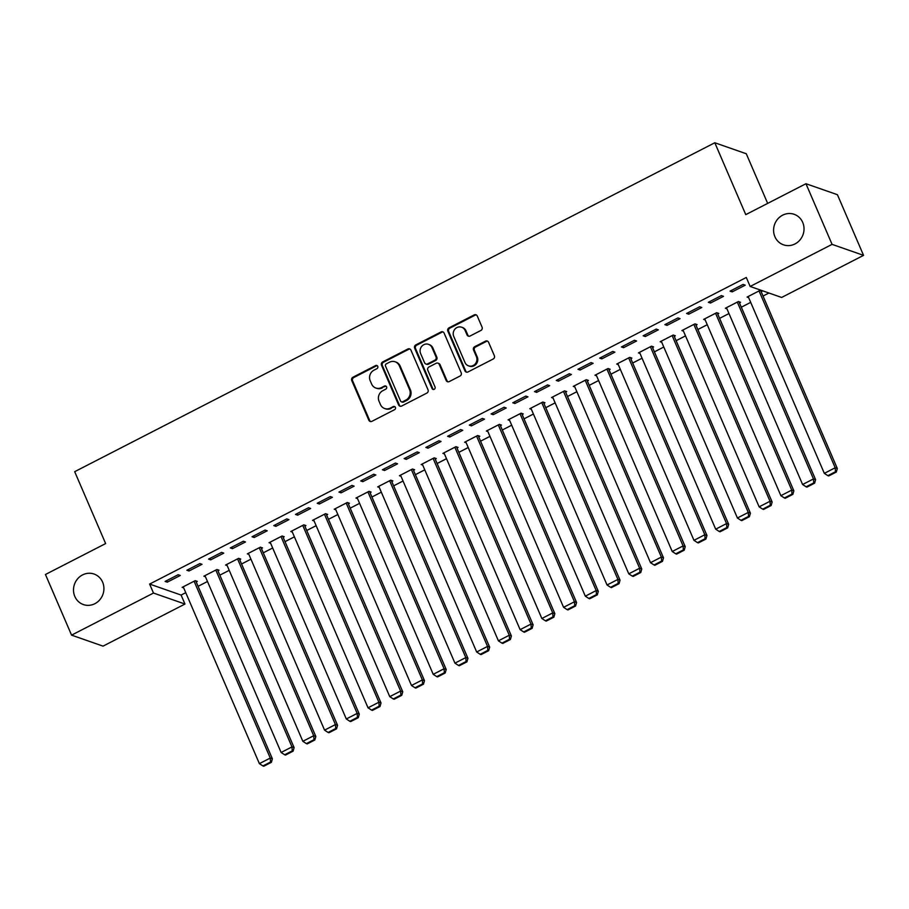 <?xml version="1.0" encoding="UTF-8"?>
<svg xmlns="http://www.w3.org/2000/svg" width="909" height="909" viewBox="0 0 909 909"><rect width="100%" height="100%" fill="white"/><g stroke="black" fill="none" stroke-linecap="round" stroke-linejoin="round"><path stroke-width="1.36" d="M377.746 366.35A1.738 1.625 -70.7 0 0 375.599 365.577L352.931 377.224A2.477 2.318 -70.7 0 0 351.749 380.519L368.838 420.208A2.477 2.318 -70.7 0 0 371.929 421.322L394.586 409.675A1.738 1.625 -70.7 0 0 394.495 406.493A1.738 1.625 -70.7 0 0 393.256 406.584L390.325 408.096A7.931 7.408 -70.7 0 1 380.462 404.55L379.03 401.244A7.931 7.408 -70.7 0 1 382.825 390.677L385.757 389.166A1.738 1.625 -70.7 0 0 385.666 385.984A1.738 1.625 -70.7 0 0 384.427 386.086L381.496 387.586A7.931 7.408 -70.7 0 1 371.633 384.041L370.202 380.735A7.931 7.408 -70.7 0 1 373.985 370.168L376.928 368.668A1.738 1.625 -70.7 0 0 377.746 366.35M377.235 365.691A1.738 1.625 -70.7 0 0 376.44 365.873L353.783 377.519A2.477 2.318 -70.7 0 0 352.601 380.814L369.69 420.503A2.477 2.318 -70.7 0 0 370.599 421.56M394.892 406.709A1.738 1.625 -70.7 0 0 394.108 406.891L390.325 408.096M386.064 386.2A1.738 1.625 -70.7 0 0 385.28 386.382L381.496 387.586M774.9 236.704A16.169 15.101 -70.7 0 0 783.478 244.828A16.169 15.101 -70.7 0 0 799.897 240.056A16.169 15.101 -70.7 0 0 802.715 222.41A16.169 15.101 -70.7 0 0 794.136 214.297A16.169 15.101 -70.7 0 0 777.718 219.069A16.169 15.101 -70.7 0 0 774.9 236.704M74.811 596.44A16.169 15.101 -70.7 0 0 83.378 604.565A16.169 15.101 -70.7 0 0 99.797 599.792A16.169 15.101 -70.7 0 0 102.615 582.158A16.169 15.101 -70.7 0 0 94.047 574.034A16.169 15.101 -70.7 0 0 77.629 578.806A16.169 15.101 -70.7 0 0 74.811 596.44M480.872 330.467A2.477 2.318 -70.7 0 0 482.065 327.16L477.27 316.025A2.477 2.318 -70.7 0 0 474.18 314.912L449.012 327.854A2.477 2.318 -70.7 0 0 447.83 331.149L464.931 370.838A2.477 2.318 -70.7 0 0 468.01 371.951L493.178 359.021A2.477 2.318 -70.7 0 0 494.36 355.714L488.565 342.261A2.477 2.318 -70.7 0 0 485.486 341.159L474.714 346.693A2.477 2.318 -70.7 0 0 473.532 349.988L476.407 356.658A6.636 6.193 -70.7 0 1 468.51 365.85A6.636 6.193 -70.7 0 1 464.988 362.521L453.739 336.398A6.636 6.193 -70.7 0 1 461.636 327.206A6.636 6.193 -70.7 0 1 465.147 330.535L467.021 334.887A2.477 2.318 -70.7 0 0 470.112 336L480.872 330.467M750.152 286.46L832.076 244.362L863.55 255.361L781.638 297.459L750.152 286.46L746.289 277.472L149.621 584.067L153.485 593.054L184.97 604.042L103.047 646.14L71.572 635.141L153.485 593.054M71.572 635.141L45.45 574.488L105.637 543.571L74.686 471.68L714.804 142.758L745.766 214.638L805.953 183.72L832.076 244.362M410.936 350.113A2.477 2.318 -70.7 0 0 407.857 348.999L382.689 361.93A2.477 2.318 -70.7 0 0 381.507 365.236L398.596 404.925A2.477 2.318 -70.7 0 0 401.676 406.028L426.844 393.097A2.477 2.318 -70.7 0 0 428.025 389.802L410.936 350.113M415.845 344.886L441.013 331.955A2.477 2.318 -70.7 0 1 444.103 333.069L461.193 372.758A2.477 2.318 -70.7 0 1 460.011 376.053L449.239 381.587A2.477 2.318 -70.7 0 1 446.16 380.485L439.229 364.384A2.477 2.318 -70.7 0 0 436.138 363.282L429.003 366.952A2.477 2.318 -70.7 0 0 427.809 370.247L435.036 387.007A1.738 1.625 -70.7 0 1 432.968 389.416A1.738 1.625 -70.7 0 1 432.048 388.541L414.663 348.192A2.477 2.318 -70.7 0 1 415.845 344.886L416.697 345.193L441.865 332.251L441.013 331.955M767.662 203.389L746.278 153.757L714.804 142.758M708.35 302.288L710.474 303.038L723.507 296.334L721.382 295.595L708.35 302.288M739.437 302.833L740.528 302.277L738.392 301.538L725.359 308.242L726.916 308.787M664.888 324.627L667.013 325.365L680.057 318.673L677.921 317.923L664.888 324.627M695.976 325.172L697.067 324.615L694.942 323.865L681.898 330.569L683.466 331.115M621.426 346.954L623.563 347.692L636.595 341L634.471 340.25L621.426 346.954M652.526 347.499L653.605 346.943L651.48 346.193L638.448 352.897L640.004 353.442M577.976 369.281L580.101 370.031L593.134 363.327L591.009 362.589L577.976 369.281M609.064 369.827L610.155 369.27L608.03 368.531L594.986 375.224L596.554 375.769M534.515 391.609L536.64 392.358L549.684 385.655L547.548 384.916L534.515 391.609M565.603 392.154L566.693 391.597L564.569 390.859L551.536 397.551L553.092 398.108M491.053 413.947L493.189 414.686L506.222 407.993L504.097 407.243L491.053 413.947M522.152 414.493L523.232 413.936L521.107 413.186L508.074 419.89L509.631 420.435M447.603 436.275L449.728 437.013L462.761 430.321L460.636 429.571L447.603 436.275M478.691 436.82L479.782 436.263L477.657 435.513L464.613 442.217L466.181 442.763M404.141 458.602L406.266 459.352L419.31 452.648L417.186 451.909L404.141 458.602M435.241 459.147L436.32 458.591L434.195 457.852L421.162 464.544L422.719 465.09M360.691 480.929L362.816 481.679L375.849 474.975L373.724 474.237L360.691 480.929M391.779 481.475L392.87 480.918L390.734 480.179L377.701 486.872L379.269 487.417M317.23 503.268L319.354 504.006L332.399 497.303L330.262 496.564L317.23 503.268M348.317 503.813L349.408 503.256L347.283 502.507L334.239 509.21L335.807 509.756M273.768 525.595L275.904 526.334L288.937 519.641L286.812 518.891L273.768 525.595M304.867 526.141L305.947 525.584L303.822 524.834L290.789 531.538L292.346 532.083M230.318 547.922L232.443 548.672L245.475 541.969L243.351 541.23L230.318 547.922M261.406 548.468L262.496 547.911L260.372 547.173L247.328 553.865L248.896 554.41M186.856 570.25L188.981 571L202.025 564.296L199.9 563.557L186.856 570.25M217.955 570.795L219.035 570.238L216.91 569.5L203.877 576.192L205.434 576.738M149.621 584.067L181.096 595.065L185.754 592.668M198.094 586.328L207.479 581.499M219.83 575.158L229.216 570.341M241.555 563.989L250.941 559.171M263.28 552.831L272.666 548.002M285.017 541.662L294.402 536.844M306.742 530.504L316.127 525.675M328.467 519.334L337.853 514.517M350.204 508.165L359.589 503.347M371.929 497.007L381.314 492.178M393.654 485.838L403.039 481.02M415.39 474.668L424.764 469.851M437.115 463.51L446.501 458.681M458.84 452.341L468.226 447.523M480.566 441.183L489.951 436.354M502.302 430.014L511.687 425.196M524.027 418.844L533.413 414.027M545.752 407.687L555.138 402.857M567.489 396.517L576.874 391.699M589.214 385.348L598.599 380.53M610.939 374.19L620.324 369.361M632.675 363.021L642.061 358.203M654.4 351.863L663.786 347.033M676.126 340.693L685.511 335.876M697.862 329.524L707.247 324.706M719.587 318.366L728.973 313.537M741.312 307.197L750.698 302.379M763.049 296.027L768.923 293.016M196.219 581.965L197.31 581.408L195.185 580.669L182.141 587.362L183.709 587.907M165.131 581.419L167.256 582.158L180.289 575.465L178.164 574.715L165.131 581.419M239.681 559.637L240.76 559.08L238.635 558.331L225.602 565.034L227.159 565.58M208.581 559.092L210.718 559.83L223.75 553.138L221.626 552.388L208.581 559.092M283.131 537.31L284.222 536.742L282.097 536.003L269.064 542.707L270.621 543.252M252.043 536.764L254.168 537.503L267.212 530.799L265.076 530.061L252.043 536.764M326.592 514.971L327.683 514.414L325.558 513.676L312.514 520.368L314.082 520.914M295.505 514.426L297.629 515.176L310.662 508.472L308.537 507.733L295.505 514.426M370.054 492.644L371.133 492.087L369.009 491.349L355.976 498.041L357.532 498.587M338.955 492.099L341.08 492.837L354.124 486.145L351.999 485.395L338.955 492.099M413.504 470.317L414.595 469.76L412.47 469.01L399.426 475.714L400.994 476.259M382.416 469.771L384.541 470.51L397.574 463.817L395.449 463.067L382.416 469.771M456.966 447.989L458.056 447.421L455.92 446.683L442.888 453.386L444.444 453.932M425.878 447.444L428.003 448.182L441.035 441.479L438.911 440.74L425.878 447.444M500.427 425.651L501.507 425.094L499.382 424.355L486.349 431.048L487.906 431.593M469.328 425.105L471.453 425.855L484.497 419.151L482.372 418.413L469.328 425.105M543.877 403.323L544.968 402.767L542.843 402.028L529.799 408.72L531.367 409.266M512.79 402.778L514.914 403.516L527.947 396.824L525.822 396.085L512.79 402.778M587.339 380.996L588.418 380.439L586.294 379.689L573.261 386.393L574.818 386.939M556.24 380.451L558.376 381.189L571.409 374.497L569.284 373.747L556.24 380.451M630.789 358.669L631.88 358.101L629.755 357.362L616.711 364.066L618.279 364.611M599.701 358.123L601.826 358.862L614.87 352.158L612.734 351.419L599.701 358.123M674.251 336.33L675.342 335.773L673.205 335.035L660.173 341.727L661.741 342.273M643.163 335.785L645.288 336.535L658.321 329.831L656.196 329.092L643.163 335.785M717.712 314.003L718.792 313.446L716.667 312.707L703.634 319.4L705.191 319.945M686.613 313.457L688.738 314.196L701.782 307.503L699.657 306.765L686.613 313.457M761.163 291.675L762.253 291.119L760.129 290.369L747.084 297.073L748.652 297.618M730.075 291.13L732.199 291.869L745.232 285.176L743.107 284.426L730.075 291.13M805.953 183.72L837.428 194.708L863.55 255.361M181.096 595.065L184.97 604.042M167.256 582.158L166.608 580.658M188.981 571L188.333 569.5M210.718 559.83L210.07 558.331M232.443 548.672L231.795 547.161M254.168 537.503L253.52 536.003M275.904 526.334L275.257 524.834M297.629 515.176L296.982 513.665M319.354 504.006L318.707 502.507M341.08 492.837L340.443 491.337M362.816 481.679L362.168 480.179M384.541 470.51L383.893 469.01M406.266 459.352L405.619 457.841M428.003 448.182L427.355 446.683M449.728 437.013L449.08 435.513M471.453 425.855L470.805 424.344M493.189 414.686L492.542 413.186M514.914 403.516L514.267 402.017M536.64 392.358L535.992 390.859M558.376 381.189L557.728 379.689M580.101 370.031L579.453 368.52M601.826 358.862L601.179 357.362M623.563 347.692L622.915 346.193M645.288 336.535L644.64 335.023M667.013 325.365L666.365 323.865M688.738 314.196L688.09 312.696M710.474 303.038L709.827 301.538M732.199 291.869L731.552 290.369M375.837 388.029L376.69 388.325A7.931 7.408 -70.7 0 0 382.348 387.882M384.666 408.527L385.518 408.823A7.931 7.408 -70.7 0 0 391.177 408.391M410.027 349.056A2.477 2.318 -70.7 0 0 408.698 349.295L383.541 362.225A2.477 2.318 -70.7 0 0 382.348 365.532L399.449 405.221A2.477 2.318 -70.7 0 0 400.346 406.266M386.359 363.816A1.738 1.625 -70.7 0 0 385.53 366.122L400.539 400.96A1.738 1.625 -70.7 0 0 402.698 401.744L405.789 400.153A7.931 7.408 -70.7 0 0 409.573 389.586L399.312 365.77A7.931 7.408 -70.7 0 0 389.45 362.225L386.359 363.816M401.46 401.835L402.312 402.13A1.738 1.625 -70.7 0 0 403.539 402.039L402.698 401.744M395.108 361.793L395.96 362.089A7.931 7.408 -70.7 0 1 400.165 366.066L410.425 389.881A7.931 7.408 -70.7 0 1 406.641 400.449L403.539 402.039M443.194 332.012A2.477 2.318 -70.7 0 0 441.865 332.251M437.911 363.146L438.763 363.441A2.477 2.318 -70.7 0 1 440.07 364.679L447.012 380.78A2.477 2.318 -70.7 0 0 447.91 381.837M416.697 345.193A2.477 2.318 -70.7 0 0 415.515 348.488L432.9 388.836A1.738 1.625 -70.7 0 0 433.411 389.495M432.036 347.681A6.636 6.193 -70.7 0 0 421.776 346.306A6.636 6.193 -70.7 0 0 420.617 353.544L424.583 362.759A2.477 2.318 -70.7 0 0 427.673 363.861L434.809 360.191A2.477 2.318 -70.7 0 0 435.99 356.885L432.036 347.681L432.877 347.977A6.636 6.193 -70.7 0 0 429.366 344.647L428.514 344.352M425.901 363.998L426.753 364.293A2.477 2.318 -70.7 0 0 428.514 364.157L427.673 363.861M432.877 347.977L436.843 357.192A2.477 2.318 -70.7 0 1 435.661 360.487L428.514 364.157M461.636 327.206L462.476 327.501A6.636 6.193 -70.7 0 1 465.999 330.831L467.874 335.182A2.477 2.318 -70.7 0 0 468.783 336.239M468.51 365.85L469.362 366.157A6.636 6.193 -70.7 0 0 477.248 356.964L476.407 356.658M487.656 341.216A2.477 2.318 -70.7 0 0 486.338 341.454L475.566 346.988A2.477 2.318 -70.7 0 0 474.384 350.283L477.248 356.964M476.361 314.98A2.477 2.318 -70.7 0 0 475.032 315.218L449.864 328.149A2.477 2.318 -70.7 0 0 448.682 331.444L465.772 371.133A2.477 2.318 -70.7 0 0 466.681 372.19M194.094 581.226L270.257 758.061L259.383 763.64L183.232 586.805M270.518 762.037L262.917 765.946L263.758 766.242L271.371 762.333L270.518 762.037L270.257 758.061L272.382 758.799L195.742 580.862M259.383 763.64L262.917 765.946M271.371 762.333L272.382 758.799M215.819 570.057L291.982 746.891L281.12 752.47L204.957 575.636M292.243 750.868L284.642 754.777L285.494 755.072L293.096 751.164L292.243 750.868L291.982 746.891L294.107 747.63L217.478 569.693M281.12 752.47L284.642 754.777M293.096 751.164L294.107 747.63M237.556 558.887L313.707 735.722L302.845 741.312L226.693 564.478M313.98 739.71L306.367 743.619L307.219 743.914L314.821 740.006L313.98 739.71L313.707 735.722L315.832 736.472L239.203 558.535M302.845 741.312L306.367 743.619M314.821 740.006L315.832 736.472M259.281 547.729L335.432 724.564L324.57 730.143L248.418 553.308M335.705 728.541L328.104 732.449L328.944 732.745L336.557 728.836L335.705 728.541L335.432 724.564L337.569 725.302L260.928 547.366M324.57 730.143L328.104 732.449M336.557 728.836L337.569 725.302M281.006 536.56L357.169 713.395L346.306 718.974L270.143 542.139M357.43 717.371L349.829 721.28L350.681 721.576L358.282 717.678L357.43 717.371L357.169 713.395L359.294 714.133L282.665 536.196M346.306 718.974L349.829 721.28M358.282 717.678L359.294 714.133M302.742 525.402L378.894 702.225L368.031 707.816L291.869 530.981M379.155 706.213L371.554 710.122L372.406 710.418L380.007 706.509L379.155 706.213L378.894 702.225L381.019 702.975L304.39 525.038M368.031 707.816L371.554 710.122M380.007 706.509L381.019 702.975M324.468 514.233L400.619 691.067L389.756 696.646L313.605 519.812M400.892 695.044L393.279 698.953L394.131 699.248L401.744 695.34L400.892 695.044L400.619 691.067L402.755 691.806L326.115 513.869M389.756 696.646L393.279 698.953M401.744 695.34L402.755 691.806M346.193 503.063L422.355 679.898L411.493 685.488L335.33 508.654M422.617 683.886L415.015 687.783L415.868 688.09L423.469 684.182L422.617 683.886L422.355 679.898L424.48 680.648L347.852 502.711M411.493 685.488L415.015 687.783M423.469 684.182L424.48 680.648M367.929 491.905L444.081 668.74L433.218 674.319L357.055 497.484M444.342 672.717L436.74 676.626L437.593 676.921L445.194 673.012L444.342 672.717L444.081 668.74L446.205 669.479L369.577 491.542M433.218 674.319L436.74 676.626M445.194 673.012L446.205 669.479M389.654 480.736L465.806 657.571L454.943 663.15L378.792 486.315M466.078 661.547L458.466 665.456L459.318 665.752L466.931 661.843L466.078 661.547L465.806 657.571L467.93 658.309L391.302 480.372M454.943 663.15L458.466 665.456M466.931 661.843L467.93 658.309M411.379 469.567L487.542 646.401L476.668 651.992L400.517 475.157M487.803 650.389L480.202 654.298L481.054 654.594L488.656 650.685L487.803 650.389L487.542 646.401L489.667 647.151L413.027 469.214M476.668 651.992L480.202 654.298M488.656 650.685L489.667 647.151M433.104 458.409L509.267 635.243L498.405 640.822L422.242 463.988M509.529 639.22L501.927 643.129L502.779 643.424L510.381 639.516L509.529 639.22L509.267 635.243L511.392 635.982L434.763 458.045M498.405 640.822L501.927 643.129M510.381 639.516L511.392 635.982M454.841 447.239L530.992 624.074L520.13 629.653L443.978 452.818M531.265 628.051L523.652 631.96L524.504 632.255L532.117 628.358L531.265 628.051L530.992 624.074L533.117 624.813L456.488 446.876M520.13 629.653L523.652 631.96M532.117 628.358L533.117 624.813M476.566 436.081L552.729 612.905L541.855 618.495L465.703 441.66M552.99 616.893L545.389 620.802L546.241 621.097L553.842 617.188L552.99 616.893L552.729 612.905L554.854 613.655L478.214 435.718M541.855 618.495L545.389 620.802M553.842 617.188L554.854 613.655M498.291 424.912L574.454 601.747L563.591 607.326L487.429 430.491M574.715 605.724L567.114 609.632L567.966 609.928L575.567 606.019L574.715 605.724L574.454 601.747L576.579 602.485L499.95 424.548M563.591 607.326L567.114 609.632M575.567 606.019L576.579 602.485M520.028 413.743L596.179 590.577L585.316 596.168L509.165 419.333M596.452 594.566L588.839 598.463L589.691 598.77L597.293 594.861L596.452 594.566L596.179 590.577L598.304 591.327L521.675 413.39M585.316 596.168L588.839 598.463M597.293 594.861L598.304 591.327M541.753 402.585L617.904 579.419L607.042 584.998L530.89 408.164M618.177 583.396L610.575 587.305L611.416 587.6L619.029 583.692L618.177 583.396L617.904 579.419L620.04 580.158L543.4 402.221M607.042 584.998L610.575 587.305M619.029 583.692L620.04 580.158M563.478 391.415L639.641 568.25L628.778 573.829L552.615 396.994M639.902 572.227L632.3 576.136L633.153 576.431L640.754 572.522L639.902 572.227L639.641 568.25L641.765 568.989L565.137 391.052M628.778 573.829L632.3 576.136M640.754 572.522L641.765 568.989M585.214 380.246L661.366 557.081L650.503 562.671L574.34 385.836M661.627 561.069L654.025 564.978L654.878 565.273L662.479 561.364L661.627 561.069L661.366 557.081L663.49 557.831L586.862 379.894M650.503 562.671L654.025 564.978M662.479 561.364L663.49 557.831M606.939 369.088L683.091 545.923L672.228 551.502L596.077 374.667M683.363 549.9L675.751 553.808L676.603 554.104L684.216 550.195L683.363 549.9L683.091 545.923L685.227 546.661L608.587 368.724M672.228 551.502L675.751 553.808M684.216 550.195L685.227 546.661M628.664 357.919L704.827 534.753L693.965 540.332L617.802 363.498M705.089 538.73L697.487 542.639L698.339 542.934L705.941 539.037L705.089 538.73L704.827 534.753L706.952 535.492L630.323 357.555M693.965 540.332L697.487 542.639M705.941 539.037L706.952 535.492M650.401 346.761L726.552 523.584L715.69 529.174L639.527 352.34M726.814 527.572L719.212 531.481L720.064 531.776L727.666 527.868L726.814 527.572L726.552 523.584L728.677 524.334L652.048 346.397M715.69 529.174L719.212 531.481M727.666 527.868L728.677 524.334M672.126 335.591L748.277 512.426L737.415 518.005L661.263 341.17M748.55 516.403L740.937 520.312L741.789 520.607L749.402 516.698L748.55 516.403L748.277 512.426L750.402 513.165L673.774 335.228M737.415 518.005L740.937 520.312M749.402 516.698L750.402 513.165M693.851 324.422L770.014 501.257L759.14 506.847L682.989 330.012M770.275 505.245L762.674 509.142L763.526 509.449L771.127 505.54L770.275 505.245L770.014 501.257L772.139 502.007L695.51 324.07M759.14 506.847L762.674 509.142M771.127 505.54L772.139 502.007M715.576 313.264L791.739 490.099L780.876 495.678L704.714 318.843M792 494.076L784.399 497.984L785.251 498.28L792.853 494.371L792 494.076L791.739 490.099L793.864 490.837L717.235 312.901M780.876 495.678L784.399 497.984M792.853 494.371L793.864 490.837M737.313 302.095L813.464 478.929L802.602 484.508L726.45 307.674M813.737 482.906L806.124 486.815L806.976 487.11L814.589 483.202L813.737 482.906L813.464 478.929L815.589 479.668L738.96 301.731M802.602 484.508L806.124 486.815M814.589 483.202L815.589 479.668M759.038 290.925L835.201 467.76L824.327 473.35L748.175 296.516M835.462 471.748L827.86 475.657L828.713 475.952L836.314 472.044L835.462 471.748L835.201 467.76L837.325 468.51L760.685 290.573M824.327 473.35L827.86 475.657M836.314 472.044L837.325 468.51M376.44 365.873L375.599 365.577M394.108 406.891L393.256 406.584M385.28 386.382L384.427 386.086M369.69 420.503L368.838 420.208M352.601 380.814L351.749 380.519M353.783 377.519L352.931 377.224M399.449 405.221L398.596 404.925M382.348 365.532L381.507 365.236M383.541 362.225L382.689 361.93M408.698 349.295L407.857 348.999M406.641 400.449L405.789 400.153M410.425 389.881L409.573 389.586M400.165 366.066L399.312 365.77M447.012 380.78L446.16 380.485M440.07 364.679L439.229 364.384M432.9 388.836L432.048 388.541M415.515 348.488L414.663 348.192M435.661 360.487L434.809 360.191M436.843 357.192L435.99 356.885M467.874 335.182L467.021 334.887M465.999 330.831L465.147 330.535M474.384 350.283L473.532 349.988M475.566 346.988L474.714 346.693M486.338 341.454L485.486 341.159M465.772 371.133L464.931 370.838M448.682 331.444L447.83 331.149M449.864 328.149L449.012 327.854M475.032 315.218L474.18 314.912"/></g></svg>
